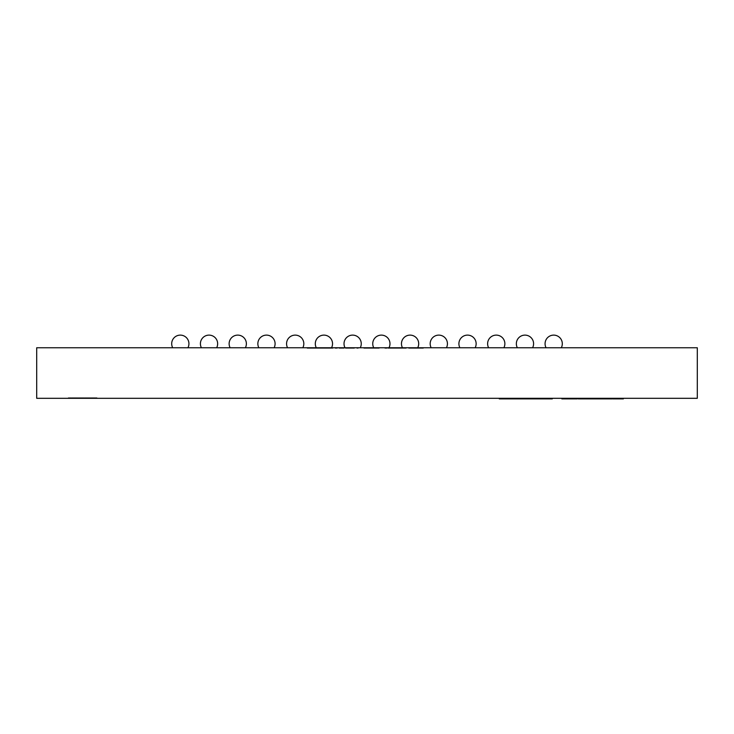 <?xml version="1.0" encoding="UTF-8"?>
<svg xmlns="http://www.w3.org/2000/svg" width="734" height="734" viewBox="0 0 734 734"><rect width="100%" height="100%" fill="white"/><g stroke="black" fill="none" stroke-linecap="round" stroke-linejoin="round"><path stroke-width="0.55" stroke-dasharray="3.67 2.75" d="M546.068 347.76L561.308 347.76L546.068 347.76A8.615 8.615 0 0 1 545.078 343.732A8.615 8.615 0 0 0 546.068 347.76A8.615 8.615 0 0 1 545.078 343.732A8.615 8.615 0 0 0 546.068 347.76A8.615 8.615 0 0 1 545.078 343.732A8.615 8.615 0 0 0 546.068 347.76A8.615 8.615 0 0 1 545.078 343.732A8.615 8.615 0 0 0 546.068 347.76A8.615 8.615 0 0 1 545.078 343.732A8.615 8.615 0 0 0 546.068 347.76A8.615 8.615 0 0 1 545.078 343.732A8.615 8.615 0 0 0 546.068 347.76A8.615 8.615 0 0 1 553.693 335.117A8.615 8.615 0 0 1 561.308 347.76A8.615 8.615 0 0 0 553.693 335.117A8.615 8.615 0 0 0 545.078 343.732A8.615 8.615 0 0 1 553.693 335.117A8.615 8.615 0 0 1 561.308 347.76A8.615 8.615 0 0 0 553.693 335.117A8.615 8.615 0 0 0 545.078 343.732A8.615 8.615 0 0 1 553.693 335.117A8.615 8.615 0 0 1 561.308 347.76A8.615 8.615 0 0 0 553.693 335.117A8.615 8.615 0 0 0 545.078 343.732A8.615 8.615 0 0 1 553.693 335.117A8.615 8.615 0 0 1 561.308 347.76A8.615 8.615 0 0 0 553.693 335.117A8.615 8.615 0 0 0 545.078 343.732A8.615 8.615 0 0 1 553.693 335.117A8.615 8.615 0 0 1 561.308 347.76A8.615 8.615 0 0 0 553.693 335.117A8.615 8.615 0 0 0 545.078 343.732A8.615 8.615 0 0 1 553.693 335.117A8.615 8.615 0 0 1 561.308 347.76A8.615 8.615 0 0 0 553.693 335.117A8.615 8.615 0 0 0 545.078 343.732A8.615 8.615 0 0 1 553.693 335.117A8.615 8.615 0 0 1 561.308 347.76M517.351 347.76L532.59 347.76L517.351 347.76A8.615 8.615 0 0 1 516.351 343.732A8.615 8.615 0 0 0 517.351 347.76A8.615 8.615 0 0 1 516.351 343.732A8.615 8.615 0 0 0 517.351 347.76A8.615 8.615 0 0 1 516.351 343.732A8.615 8.615 0 0 0 517.351 347.76A8.615 8.615 0 0 1 516.351 343.732A8.615 8.615 0 0 0 517.351 347.76A8.615 8.615 0 0 1 516.351 343.732A8.615 8.615 0 0 0 517.351 347.76A8.615 8.615 0 0 1 516.351 343.732A8.615 8.615 0 0 0 517.351 347.76A8.615 8.615 0 0 1 524.966 335.117A8.615 8.615 0 0 1 532.59 347.76A8.615 8.615 0 0 0 524.966 335.117A8.615 8.615 0 0 0 516.351 343.732A8.615 8.615 0 0 1 524.966 335.117A8.615 8.615 0 0 1 532.59 347.76A8.615 8.615 0 0 0 524.966 335.117A8.615 8.615 0 0 0 516.351 343.732A8.615 8.615 0 0 1 524.966 335.117A8.615 8.615 0 0 1 532.59 347.76A8.615 8.615 0 0 0 524.966 335.117A8.615 8.615 0 0 0 516.351 343.732A8.615 8.615 0 0 1 524.966 335.117A8.615 8.615 0 0 1 532.59 347.76A8.615 8.615 0 0 0 524.966 335.117A8.615 8.615 0 0 0 516.351 343.732A8.615 8.615 0 0 1 524.966 335.117A8.615 8.615 0 0 1 532.59 347.76A8.615 8.615 0 0 0 524.966 335.117A8.615 8.615 0 0 0 516.351 343.732A8.615 8.615 0 0 1 524.966 335.117A8.615 8.615 0 0 1 532.59 347.76A8.615 8.615 0 0 0 524.966 335.117A8.615 8.615 0 0 0 516.351 343.732A8.615 8.615 0 0 1 524.966 335.117A8.615 8.615 0 0 1 532.59 347.76M488.624 347.76L503.873 347.76L488.624 347.76A8.615 8.615 0 0 1 487.633 343.732A8.615 8.615 0 0 0 488.624 347.76A8.615 8.615 0 0 1 487.633 343.732A8.615 8.615 0 0 0 488.624 347.76A8.615 8.615 0 0 1 487.633 343.732A8.615 8.615 0 0 0 488.624 347.76A8.615 8.615 0 0 1 487.633 343.732A8.615 8.615 0 0 0 488.624 347.76A8.615 8.615 0 0 1 487.633 343.732A8.615 8.615 0 0 0 488.624 347.76A8.615 8.615 0 0 1 487.633 343.732A8.615 8.615 0 0 0 488.624 347.76A8.615 8.615 0 0 1 496.248 335.117A8.615 8.615 0 0 1 503.873 347.76A8.615 8.615 0 0 0 496.248 335.117A8.615 8.615 0 0 0 487.633 343.732A8.615 8.615 0 0 1 496.248 335.117A8.615 8.615 0 0 1 503.873 347.76A8.615 8.615 0 0 0 496.248 335.117A8.615 8.615 0 0 0 487.633 343.732A8.615 8.615 0 0 1 496.248 335.117A8.615 8.615 0 0 1 503.873 347.76A8.615 8.615 0 0 0 496.248 335.117A8.615 8.615 0 0 0 487.633 343.732A8.615 8.615 0 0 1 496.248 335.117A8.615 8.615 0 0 1 503.873 347.76A8.615 8.615 0 0 0 496.248 335.117A8.615 8.615 0 0 0 487.633 343.732A8.615 8.615 0 0 1 496.248 335.117A8.615 8.615 0 0 1 503.873 347.76A8.615 8.615 0 0 0 496.248 335.117A8.615 8.615 0 0 0 487.633 343.732A8.615 8.615 0 0 1 496.248 335.117A8.615 8.615 0 0 1 503.873 347.76A8.615 8.615 0 0 0 496.248 335.117A8.615 8.615 0 0 0 487.633 343.732A8.615 8.615 0 0 1 496.248 335.117A8.615 8.615 0 0 1 503.873 347.76M459.906 347.76L475.146 347.76L459.906 347.76A8.615 8.615 0 0 1 458.906 343.732A8.615 8.615 0 0 0 459.906 347.76A8.615 8.615 0 0 1 458.906 343.732A8.615 8.615 0 0 0 459.906 347.76A8.615 8.615 0 0 1 467.53 335.117A8.615 8.615 0 0 1 475.146 347.76A8.615 8.615 0 0 0 467.53 335.117A8.615 8.615 0 0 0 458.906 343.732A8.615 8.615 0 0 1 467.53 335.117A8.615 8.615 0 0 1 475.146 347.76A8.615 8.615 0 0 0 467.53 335.117A8.615 8.615 0 0 0 458.906 343.732A8.615 8.615 0 0 1 467.53 335.117A8.615 8.615 0 0 1 475.146 347.76M431.179 347.76L446.428 347.76L431.179 347.76A8.615 8.615 0 0 1 430.188 343.732A8.615 8.615 0 0 0 431.179 347.76A8.615 8.615 0 0 1 430.188 343.732A8.615 8.615 0 0 0 431.179 347.76A8.615 8.615 0 0 1 430.188 343.732A8.615 8.615 0 0 0 431.179 347.76A8.615 8.615 0 0 1 430.188 343.732A8.615 8.615 0 0 0 431.179 347.76A8.615 8.615 0 0 1 430.188 343.732A8.615 8.615 0 0 0 431.179 347.76A8.615 8.615 0 0 1 438.804 335.117A8.615 8.615 0 0 1 446.428 347.76A8.615 8.615 0 0 0 438.804 335.117A8.615 8.615 0 0 0 430.188 343.732A8.615 8.615 0 0 1 438.804 335.117A8.615 8.615 0 0 1 446.428 347.76A8.615 8.615 0 0 0 438.804 335.117A8.615 8.615 0 0 0 430.188 343.732A8.615 8.615 0 0 1 438.804 335.117A8.615 8.615 0 0 1 446.428 347.76A8.615 8.615 0 0 0 438.804 335.117A8.615 8.615 0 0 0 430.188 343.732A8.615 8.615 0 0 1 438.804 335.117A8.615 8.615 0 0 1 446.428 347.76A8.615 8.615 0 0 0 438.804 335.117A8.615 8.615 0 0 0 430.188 343.732A8.615 8.615 0 0 1 438.804 335.117A8.615 8.615 0 0 1 446.428 347.76A8.615 8.615 0 0 0 438.804 335.117A8.615 8.615 0 0 0 430.188 343.732A8.615 8.615 0 0 1 438.804 335.117A8.615 8.615 0 0 1 446.428 347.76M402.461 347.76L417.701 347.76L402.461 347.76A8.615 8.615 0 0 1 401.47 343.732A8.615 8.615 0 0 0 402.461 347.76A8.615 8.615 0 0 1 401.47 343.732A8.615 8.615 0 0 0 402.461 347.76A8.615 8.615 0 0 1 401.47 343.732A8.615 8.615 0 0 0 402.461 347.76A8.615 8.615 0 0 1 401.47 343.732M410.086 335.117A8.615 8.615 0 0 1 417.701 347.76A8.615 8.615 0 0 0 410.086 335.117A8.615 8.615 0 0 1 417.701 347.76A8.615 8.615 0 0 0 410.086 335.117A8.615 8.615 0 0 1 417.701 347.76A8.615 8.615 0 0 0 410.086 335.117A8.615 8.615 0 0 1 417.701 347.76M373.744 347.76L388.983 347.76L373.744 347.76A8.615 8.615 0 0 1 372.744 343.732A8.615 8.615 0 0 0 373.744 347.76A8.615 8.615 0 0 1 372.744 343.732A8.615 8.615 0 0 0 373.744 347.76A8.615 8.615 0 0 1 372.744 343.732A8.615 8.615 0 0 0 373.744 347.76A8.615 8.615 0 0 1 372.744 343.732M381.359 335.117A8.615 8.615 0 0 1 388.983 347.76A8.615 8.615 0 0 0 381.359 335.117A8.615 8.615 0 0 1 388.983 347.76A8.615 8.615 0 0 0 381.359 335.117A8.615 8.615 0 0 1 388.983 347.76A8.615 8.615 0 0 0 381.359 335.117A8.615 8.615 0 0 1 388.983 347.76M345.017 347.76L360.256 347.76L345.017 347.76A8.615 8.615 0 0 1 344.026 343.732A8.615 8.615 0 0 0 345.017 347.76A8.615 8.615 0 0 1 344.026 343.732A8.615 8.615 0 0 0 345.017 347.76A8.615 8.615 0 0 1 344.026 343.732A8.615 8.615 0 0 0 345.017 347.76A8.615 8.615 0 0 1 352.641 335.117A8.615 8.615 0 0 1 360.256 347.76A8.615 8.615 0 0 0 352.641 335.117A8.615 8.615 0 0 0 344.026 343.732A8.615 8.615 0 0 1 352.641 335.117A8.615 8.615 0 0 1 360.256 347.76A8.615 8.615 0 0 0 352.641 335.117A8.615 8.615 0 0 0 344.026 343.732A8.615 8.615 0 0 1 352.641 335.117A8.615 8.615 0 0 1 360.256 347.76A8.615 8.615 0 0 0 352.641 335.117A8.615 8.615 0 0 0 344.026 343.732A8.615 8.615 0 0 1 352.641 335.117A8.615 8.615 0 0 1 360.256 347.76M316.299 347.76L331.539 347.76L316.299 347.76A8.615 8.615 0 0 1 315.299 343.732A8.615 8.615 0 0 0 316.299 347.76A8.615 8.615 0 0 1 315.299 343.732A8.615 8.615 0 0 0 316.299 347.76A8.615 8.615 0 0 1 315.299 343.732A8.615 8.615 0 0 0 316.299 347.76A8.615 8.615 0 0 1 315.299 343.732M323.914 335.117A8.615 8.615 0 0 1 331.539 347.76A8.615 8.615 0 0 0 323.914 335.117A8.615 8.615 0 0 1 331.539 347.76A8.615 8.615 0 0 0 323.914 335.117A8.615 8.615 0 0 1 331.539 347.76A8.615 8.615 0 0 0 323.914 335.117A8.615 8.615 0 0 1 331.539 347.76M287.572 347.76L302.821 347.76L287.572 347.76A8.615 8.615 0 0 1 286.581 343.732A8.615 8.615 0 0 0 287.572 347.76A8.615 8.615 0 0 1 286.581 343.732A8.615 8.615 0 0 0 287.572 347.76A8.615 8.615 0 0 1 286.581 343.732A8.615 8.615 0 0 0 287.572 347.76A8.615 8.615 0 0 1 286.581 343.732A8.615 8.615 0 0 0 287.572 347.76A8.615 8.615 0 0 1 286.581 343.732A8.615 8.615 0 0 0 287.572 347.76A8.615 8.615 0 0 1 295.196 335.117A8.615 8.615 0 0 1 302.821 347.76A8.615 8.615 0 0 0 295.196 335.117A8.615 8.615 0 0 0 286.581 343.732A8.615 8.615 0 0 1 295.196 335.117A8.615 8.615 0 0 1 302.821 347.76A8.615 8.615 0 0 0 295.196 335.117A8.615 8.615 0 0 0 286.581 343.732A8.615 8.615 0 0 1 295.196 335.117A8.615 8.615 0 0 1 302.821 347.76A8.615 8.615 0 0 0 295.196 335.117A8.615 8.615 0 0 0 286.581 343.732A8.615 8.615 0 0 1 295.196 335.117A8.615 8.615 0 0 1 302.821 347.76A8.615 8.615 0 0 0 295.196 335.117A8.615 8.615 0 0 0 286.581 343.732A8.615 8.615 0 0 1 295.196 335.117A8.615 8.615 0 0 1 302.821 347.76A8.615 8.615 0 0 0 295.196 335.117A8.615 8.615 0 0 0 286.581 343.732A8.615 8.615 0 0 1 295.196 335.117A8.615 8.615 0 0 1 302.821 347.76M258.854 347.76L274.094 347.76L258.854 347.76A8.615 8.615 0 0 1 257.854 343.732A8.615 8.615 0 0 0 258.854 347.76A8.615 8.615 0 0 1 257.854 343.732A8.615 8.615 0 0 0 258.854 347.76A8.615 8.615 0 0 1 257.854 343.732A8.615 8.615 0 0 0 258.854 347.76M266.47 335.117A8.615 8.615 0 0 0 257.854 343.732A8.615 8.615 0 0 1 266.47 335.117A8.615 8.615 0 0 1 274.094 347.76A8.615 8.615 0 0 0 266.47 335.117A8.615 8.615 0 0 0 257.854 343.732A8.615 8.615 0 0 1 266.47 335.117A8.615 8.615 0 0 1 274.094 347.76A8.615 8.615 0 0 0 266.47 335.117A8.615 8.615 0 0 0 257.854 343.732A8.615 8.615 0 0 1 266.47 335.117A8.615 8.615 0 0 1 274.094 347.76A8.615 8.615 0 0 0 266.47 335.117M230.127 347.76L245.376 347.76L230.127 347.76A8.615 8.615 0 0 1 229.136 343.732A8.615 8.615 0 0 0 230.127 347.76A8.615 8.615 0 0 1 229.136 343.732A8.615 8.615 0 0 0 230.127 347.76A8.615 8.615 0 0 1 229.136 343.732A8.615 8.615 0 0 0 230.127 347.76A8.615 8.615 0 0 1 229.136 343.732A8.615 8.615 0 0 0 230.127 347.76A8.615 8.615 0 0 1 229.136 343.732A8.615 8.615 0 0 0 230.127 347.76A8.615 8.615 0 0 1 229.136 343.732A8.615 8.615 0 0 0 230.127 347.76A8.615 8.615 0 0 1 237.752 335.117A8.615 8.615 0 0 1 245.376 347.76A8.615 8.615 0 0 0 237.752 335.117A8.615 8.615 0 0 0 229.136 343.732A8.615 8.615 0 0 1 237.752 335.117A8.615 8.615 0 0 1 245.376 347.76A8.615 8.615 0 0 0 237.752 335.117A8.615 8.615 0 0 0 229.136 343.732A8.615 8.615 0 0 1 237.752 335.117A8.615 8.615 0 0 1 245.376 347.76A8.615 8.615 0 0 0 237.752 335.117A8.615 8.615 0 0 0 229.136 343.732A8.615 8.615 0 0 1 237.752 335.117A8.615 8.615 0 0 1 245.376 347.76A8.615 8.615 0 0 0 237.752 335.117A8.615 8.615 0 0 0 229.136 343.732A8.615 8.615 0 0 1 237.752 335.117A8.615 8.615 0 0 1 245.376 347.76A8.615 8.615 0 0 0 237.752 335.117A8.615 8.615 0 0 0 229.136 343.732A8.615 8.615 0 0 1 237.752 335.117A8.615 8.615 0 0 1 245.376 347.76A8.615 8.615 0 0 0 237.752 335.117A8.615 8.615 0 0 0 229.136 343.732A8.615 8.615 0 0 1 237.752 335.117A8.615 8.615 0 0 1 245.376 347.76M201.41 347.76L216.649 347.76L201.41 347.76A8.615 8.615 0 0 1 200.41 343.732A8.615 8.615 0 0 0 201.41 347.76A8.615 8.615 0 0 1 200.41 343.732A8.615 8.615 0 0 0 201.41 347.76A8.615 8.615 0 0 1 200.41 343.732A8.615 8.615 0 0 0 201.41 347.76A8.615 8.615 0 0 1 200.41 343.732A8.615 8.615 0 0 0 201.41 347.76A8.615 8.615 0 0 1 200.41 343.732A8.615 8.615 0 0 0 201.41 347.76A8.615 8.615 0 0 1 200.41 343.732A8.615 8.615 0 0 0 201.41 347.76A8.615 8.615 0 0 1 209.034 335.117A8.615 8.615 0 0 1 216.649 347.76A8.615 8.615 0 0 0 209.034 335.117A8.615 8.615 0 0 0 200.41 343.732A8.615 8.615 0 0 1 209.034 335.117A8.615 8.615 0 0 1 216.649 347.76A8.615 8.615 0 0 0 209.034 335.117A8.615 8.615 0 0 0 200.41 343.732A8.615 8.615 0 0 1 209.034 335.117A8.615 8.615 0 0 1 216.649 347.76A8.615 8.615 0 0 0 209.034 335.117A8.615 8.615 0 0 0 200.41 343.732A8.615 8.615 0 0 1 209.034 335.117A8.615 8.615 0 0 1 216.649 347.76A8.615 8.615 0 0 0 209.034 335.117A8.615 8.615 0 0 0 200.41 343.732A8.615 8.615 0 0 1 209.034 335.117A8.615 8.615 0 0 1 216.649 347.76A8.615 8.615 0 0 0 209.034 335.117A8.615 8.615 0 0 0 200.41 343.732A8.615 8.615 0 0 1 209.034 335.117A8.615 8.615 0 0 1 216.649 347.76A8.615 8.615 0 0 0 209.034 335.117A8.615 8.615 0 0 0 200.41 343.732A8.615 8.615 0 0 1 209.034 335.117A8.615 8.615 0 0 1 216.649 347.76M172.692 347.76L187.932 347.76L172.692 347.76A8.615 8.615 0 0 1 171.692 343.732A8.615 8.615 0 0 0 172.692 347.76A8.615 8.615 0 0 1 171.692 343.732A8.615 8.615 0 0 0 172.692 347.76A8.615 8.615 0 0 1 171.692 343.732A8.615 8.615 0 0 0 172.692 347.76A8.615 8.615 0 0 1 171.692 343.732A8.615 8.615 0 0 0 172.692 347.76A8.615 8.615 0 0 1 171.692 343.732A8.615 8.615 0 0 0 172.692 347.76A8.615 8.615 0 0 1 171.692 343.732A8.615 8.615 0 0 0 172.692 347.76A8.615 8.615 0 0 1 180.307 335.117A8.615 8.615 0 0 1 187.932 347.76A8.615 8.615 0 0 0 180.307 335.117A8.615 8.615 0 0 0 171.692 343.732A8.615 8.615 0 0 1 180.307 335.117A8.615 8.615 0 0 1 187.932 347.76A8.615 8.615 0 0 0 180.307 335.117A8.615 8.615 0 0 0 171.692 343.732A8.615 8.615 0 0 1 180.307 335.117A8.615 8.615 0 0 1 187.932 347.76A8.615 8.615 0 0 0 180.307 335.117A8.615 8.615 0 0 0 171.692 343.732A8.615 8.615 0 0 1 180.307 335.117A8.615 8.615 0 0 1 187.932 347.76A8.615 8.615 0 0 0 180.307 335.117A8.615 8.615 0 0 0 171.692 343.732A8.615 8.615 0 0 1 180.307 335.117A8.615 8.615 0 0 1 187.932 347.76A8.615 8.615 0 0 0 180.307 335.117A8.615 8.615 0 0 0 171.692 343.732A8.615 8.615 0 0 1 180.307 335.117A8.615 8.615 0 0 1 187.932 347.76A8.615 8.615 0 0 0 180.307 335.117A8.615 8.615 0 0 0 171.692 343.732A8.615 8.615 0 0 1 180.307 335.117A8.615 8.615 0 0 1 187.932 347.76M97.016 397.736L68.29 397.736L97.016 397.736L97.016 398.305L68.29 398.305L97.016 398.305M68.29 397.736L68.29 398.305M592.632 398.305L588.833 398.305L592.632 398.305L592.632 398.883L591.109 398.883L591.109 398.305M579.576 398.305L579.576 398.883L585.86 398.883L585.86 398.305L588.842 398.305L579.576 398.305L585.86 398.305L585.86 398.883L584.622 398.883L584.622 398.305M573.226 398.305L576.236 398.305L570.346 398.883L574.777 398.883L569.538 398.883L573.226 398.883M574.74 398.305L569.538 398.305L574.74 398.305L574.74 398.883M568.015 398.883L561.849 398.883L561.849 398.305L568.134 398.305L561.849 398.305L568.015 398.305L561.849 398.305L561.849 398.883L568.015 398.883L568.015 398.305M573.997 398.305L568.492 398.305L573.997 398.305L573.997 398.883L577.236 398.883L577.236 398.305L570.07 398.305L577.236 398.305L577.236 398.883L570.07 398.883L570.07 398.305M36.7 398.305L697.3 398.305L697.3 347.76L36.7 347.76L36.7 398.305M585.264 398.305L581.08 398.305L585.264 398.305L585.264 398.883L585.264 398.305M588.062 398.305L595.815 398.305L588.062 398.305L588.062 398.883L597.577 398.883L594.201 398.883L594.201 398.305L600.485 398.305L594.201 398.305L594.201 398.883L600.485 398.883L600.485 398.305L600.485 398.883L595.714 398.883L595.714 398.305L608.734 398.305L595.714 398.305L595.714 398.883L612.202 398.883M597.577 398.305L595.815 398.305L597.577 398.305M580.631 398.305L578.218 398.305L582.356 398.305L580.631 398.305L580.631 398.883L578.218 398.883L578.218 398.305L583.86 398.305L578.227 398.305M583.457 398.305L579.741 398.305L583.457 398.305L583.457 398.883L583.457 398.305M602.697 398.305L610.44 398.305L602.697 398.305L602.697 398.883L602.697 398.305M612.202 398.305L610.44 398.305L612.202 398.305M623.368 398.305L612.853 398.305L623.368 398.305M552.28 398.305L499.285 398.305L552.28 398.305M523.544 398.305L537.251 398.305L523.544 398.305L523.544 398.883L517.314 398.883L537.251 398.883L523.544 398.883M322.162 347.76L307.106 347.76L333.025 347.76L322.162 347.76L322.162 348.329L318.317 348.329L318.317 347.76M335.126 347.76L358.247 347.76L335.126 347.76L335.126 348.329L350.43 348.329L350.43 347.76M375.404 347.76L363.844 347.76L379.258 347.76L364.55 347.76L375.404 347.76L365.248 347.76L375.404 347.76L375.404 348.329L375.404 347.76L375.404 348.329L365.248 348.329L365.248 347.76L365.248 348.329L375.404 348.329L375.404 347.76M392.231 347.76L406.232 347.76L384.864 347.76L402.379 347.76L392.231 347.76L392.231 348.329L384.864 348.329L384.864 347.76L384.864 348.329L392.763 348.329L392.763 347.76M419.536 347.76L408.682 347.76L423.39 347.76L419.536 347.76L419.536 348.329L419.536 347.76M318.317 348.329L307.106 348.329L307.106 347.76M307.106 348.329L311.308 348.329L311.308 347.76M311.308 348.329L314.216 348.329L314.216 347.76M314.216 348.329L326.079 348.329L326.079 347.76M326.079 348.329L328.823 348.329L328.823 347.76M328.823 348.329L333.025 348.329L333.025 347.76M333.025 348.329L322.162 348.329M325.107 348.329L315.51 348.329L325.107 348.329L325.107 347.76L315.51 347.76L325.107 347.76M315.51 348.329L315.51 347.76M320.822 348.329L320.822 347.76M320.363 348.329L320.363 347.76M320.272 348.329L320.272 347.76M319.831 348.329L319.831 347.76M350.43 348.329L358.247 348.329L358.247 347.76L358.247 348.329L350.136 348.329L350.136 347.76M350.136 348.329L335.126 348.329M338.98 348.329L354.394 348.329L338.98 348.329L338.98 347.76L354.394 347.76L338.98 347.76M350.155 348.329L350.155 347.76M354.394 348.329L354.394 347.76L354.394 348.329M350.311 348.329L350.311 347.76M363.844 348.329L363.844 347.76L363.844 348.329L379.258 348.329L379.258 347.76L379.258 348.329L364.55 348.329L364.55 347.76L364.55 348.329L375.404 348.329L363.844 348.329M392.763 348.329L406.232 348.329L406.232 347.76M406.232 348.329L391.626 348.329L391.626 347.76M391.626 348.329L384.864 348.329L384.864 347.76L384.864 348.329L391.589 348.329L391.589 347.76M391.589 348.329L402.379 348.329L402.379 347.76M402.379 348.329L392.231 348.329M408.682 348.329L408.682 347.76L408.682 348.329L423.39 348.329L423.39 347.76L423.39 348.329L408.682 348.329M563.354 398.883L563.354 398.305L563.354 398.883L563.354 398.305L563.354 398.883L567.538 398.883L567.538 398.305L567.538 398.883L563.354 398.883L563.354 398.305M570.07 398.883L577.236 398.883L577.236 398.305M568.492 398.883L573.997 398.883M581.08 398.883L581.08 398.305L581.08 398.883L585.264 398.883L581.08 398.883L581.08 398.305L581.08 398.883L585.594 398.883L581.08 398.883M585.594 398.883L585.594 398.305M591.338 398.883L594.742 398.883L589.576 398.305L595.99 398.305L591.338 398.305M595.99 398.883L594.705 398.883L595.99 398.883L595.99 398.305M589.576 398.883L589.576 398.305L589.576 398.883M599.889 398.883L595.714 398.883L600.219 398.883L598.228 398.883L599.889 398.883L599.889 398.305M601.495 398.883L605.412 398.883L601.495 398.883L601.495 398.305L605.412 398.305L601.495 398.305M601.018 398.883L601.018 398.305M605.88 398.883L605.88 398.305M607.073 398.883L607.073 398.305M605.412 398.883L605.412 398.305M603.651 398.883L603.651 398.305M603.467 398.883L603.467 398.305M603.431 398.883L603.431 398.305M603.238 398.883L603.238 398.305M561.849 398.305L561.849 398.883L568.134 398.883L568.134 398.305M567.868 398.883L567.868 398.305L567.868 398.883M571.41 398.883L574.777 398.883L571.41 398.883L571.015 398.305L574.777 398.305L571.41 398.305M570.346 398.883L570.346 398.305L570.346 398.883M574.777 398.883L574.777 398.305M569.538 398.883L569.538 398.305M576.236 398.883L576.236 398.305L576.236 398.883M571.015 398.883L571.015 398.305M574.144 398.883L574.144 398.305M580.447 398.305L580.447 398.883L583.86 398.883L583.86 398.305M583.86 398.883L581.475 398.883L581.475 398.305L581.475 398.883L579.741 398.883L579.741 398.305M579.741 398.883L580.181 398.305M580.181 398.883L579.172 398.883M580.447 398.883L582.356 398.883L582.356 398.305M582.356 398.883L580.631 398.883M591.109 398.883L588.833 398.883L588.833 398.305L588.65 398.883L588.65 398.305M588.65 398.883L588.613 398.305M588.613 398.883L588.439 398.305M584.622 398.883L587.888 398.883L587.888 398.305M587.888 398.883L584.915 398.883L584.915 398.305L584.915 398.883L592.632 398.883M595.714 398.883L595.714 398.305L595.714 398.883M600.219 398.883L600.219 398.305L600.219 398.883M605.963 398.883L609.376 398.883L604.201 398.305L610.624 398.305L605.963 398.305M610.624 398.883L609.339 398.883L610.624 398.883L610.624 398.305M604.201 398.883L604.201 398.305L604.201 398.883M612.853 398.883L623.368 398.883M616.12 398.883L620.046 398.883L616.12 398.883L616.12 398.305L620.046 398.305L616.12 398.305M618.092 398.883L618.092 398.305L618.056 398.883M614.523 398.883L614.523 398.305M615.643 398.883L615.643 398.305M620.505 398.883L620.505 398.305M621.698 398.883L621.698 398.305M620.046 398.883L620.046 398.305M618.276 398.883L618.276 398.305M617.872 398.883L617.872 398.305M499.285 398.883L552.28 398.883M517.231 398.883C521.406 398.883 521.406 398.883 517.231 398.883C521.406 398.883 521.406 398.883 517.231 398.883C513.066 398.883 513.066 398.883 517.231 398.883C513.066 398.883 513.066 398.883 517.231 398.883L517.231 398.305C521.406 398.305 521.406 398.305 517.231 398.305C521.406 398.305 521.406 398.305 517.231 398.305C513.066 398.305 513.066 398.305 517.231 398.305C513.066 398.305 513.066 398.305 517.231 398.305L517.231 398.883M509.424 398.883L509.424 398.305M525.617 398.883L525.617 398.305L525.617 398.883M537.251 398.883L537.251 398.305M534.673 398.883L534.673 398.305M509.506 398.883L509.506 398.305M504.524 398.883L504.524 398.305M539.985 398.883L539.985 398.305M547.133 398.883L547.133 398.305M541.151 398.883L541.151 398.305M534.343 398.883L534.343 398.305M536.747 398.883L536.747 398.305M541.646 398.883L541.646 398.305M574.217 398.883L574.217 398.305M571.217 398.883L571.217 398.305M571.3 398.883L571.3 398.305M574.483 398.883L574.483 398.305M569.988 398.883L569.988 398.305M591.274 398.883L591.274 398.305L591.265 398.883M595.815 398.883L595.815 398.305M594.742 398.883L594.742 398.305L594.705 398.883M573.089 398.883L573.089 398.305M572.3 398.883L572.3 398.305M570.254 398.883L570.254 398.305M572.181 398.883L572.181 398.305M572.823 398.883L572.823 398.305M571.447 398.883L571.447 398.305M572.557 398.883L572.557 398.305M580.484 398.883L580.484 398.305M582.915 398.883L582.915 398.305M583.365 398.883L583.365 398.305M580.062 398.883L580.062 398.305M581.337 398.883L581.337 398.305M578.649 398.883L578.649 398.305M581.979 398.883L581.979 398.305M587.246 398.883L587.246 398.305M585.75 398.883L585.75 398.305M605.908 398.883L605.908 398.305L605.899 398.883M610.44 398.883L610.44 398.305M606.027 398.883L606.027 398.305M609.376 398.883L609.376 398.305L609.339 398.883M502.781 398.883L502.781 398.305M517.314 398.883L517.314 398.305L517.314 398.883M512.827 398.883L512.827 398.305M528.361 398.883L528.361 398.305M540.655 398.883L540.655 398.305M537.416 398.883L537.416 398.305M536.912 398.883L536.912 398.305M549.206 398.883L549.206 398.305M520.47 398.305L520.47 398.883M513.993 398.305L513.993 398.883"/><path stroke-width="1.1" d="M561.308 347.76A8.615 8.615 0 0 0 553.693 335.117A8.615 8.615 0 0 0 546.068 347.76M532.59 347.76A8.615 8.615 0 0 0 524.966 335.117A8.615 8.615 0 0 0 517.351 347.76M503.873 347.76A8.615 8.615 0 0 0 496.248 335.117A8.615 8.615 0 0 0 488.624 347.76M475.146 347.76A8.615 8.615 0 0 0 467.53 335.117A8.615 8.615 0 0 0 459.906 347.76M446.428 347.76A8.615 8.615 0 0 0 438.804 335.117A8.615 8.615 0 0 0 431.179 347.76M417.701 347.76A8.615 8.615 0 0 0 410.086 335.117A8.615 8.615 0 0 0 402.461 347.76M410.086 335.117A8.615 8.615 0 0 0 401.47 343.732A8.615 8.615 0 0 1 410.086 335.117A8.615 8.615 0 0 0 401.47 343.732A8.615 8.615 0 0 1 410.086 335.117A8.615 8.615 0 0 0 401.47 343.732A8.615 8.615 0 0 1 410.086 335.117A8.615 8.615 0 0 0 401.47 343.732M388.983 347.76A8.615 8.615 0 0 0 381.359 335.117A8.615 8.615 0 0 0 373.744 347.76M381.359 335.117A8.615 8.615 0 0 0 372.744 343.732A8.615 8.615 0 0 1 381.359 335.117A8.615 8.615 0 0 0 372.744 343.732A8.615 8.615 0 0 1 381.359 335.117A8.615 8.615 0 0 0 372.744 343.732A8.615 8.615 0 0 1 381.359 335.117A8.615 8.615 0 0 0 372.744 343.732M360.256 347.76A8.615 8.615 0 0 0 352.641 335.117A8.615 8.615 0 0 0 345.017 347.76M331.539 347.76A8.615 8.615 0 0 0 323.914 335.117A8.615 8.615 0 0 0 316.299 347.76M323.914 335.117A8.615 8.615 0 0 0 315.299 343.732A8.615 8.615 0 0 1 323.914 335.117A8.615 8.615 0 0 0 315.299 343.732A8.615 8.615 0 0 1 323.914 335.117A8.615 8.615 0 0 0 315.299 343.732A8.615 8.615 0 0 1 323.914 335.117A8.615 8.615 0 0 0 315.299 343.732M302.821 347.76A8.615 8.615 0 0 0 295.196 335.117A8.615 8.615 0 0 0 287.572 347.76M274.094 347.76A8.615 8.615 0 0 0 266.47 335.117A8.615 8.615 0 0 0 258.854 347.76M245.376 347.76A8.615 8.615 0 0 0 237.752 335.117A8.615 8.615 0 0 0 230.127 347.76M216.649 347.76A8.615 8.615 0 0 0 209.034 335.117A8.615 8.615 0 0 0 201.41 347.76M187.932 347.76A8.615 8.615 0 0 0 180.307 335.117A8.615 8.615 0 0 0 172.692 347.76M697.3 398.305L36.7 398.305L36.7 347.76L697.3 347.76L697.3 398.305M568.134 398.305L568.134 398.883L568.015 398.305M568.015 398.883L563.354 398.883L563.354 398.305M563.354 398.883L561.849 398.883L561.849 398.305M568.492 398.305L568.492 398.883L577.236 398.883L577.236 398.305M612.202 398.305L612.202 398.883L585.86 398.883L585.86 398.305M585.86 398.883L585.594 398.305M585.594 398.883L579.576 398.883L579.576 398.305M597.577 398.883L597.577 398.305M588.062 398.883L588.062 398.305M604.284 398.883L604.284 398.305M608.734 398.883L608.734 398.305M602.669 398.883L602.669 398.305M598.228 398.883L598.228 398.305M578.227 398.883L578.218 398.305L578.227 398.883L579.172 398.883L579.172 398.305M586.255 398.883L586.255 398.305M623.368 398.305L623.368 398.883L612.853 398.883L612.853 398.305M618.918 398.883L618.918 398.305M617.303 398.883L617.303 398.305M552.28 398.305L552.28 398.883L499.285 398.883L499.285 398.305M544.059 398.883L544.059 398.305M539.573 398.883L539.573 398.305M514.653 398.883L514.653 398.305M574.465 398.883L574.465 398.305M570.18 398.883L570.18 398.305M595.815 398.883L595.815 398.305M591.393 398.883L591.393 398.305M610.44 398.883L610.44 398.305M528.278 398.883L528.278 398.305M518.305 398.883L518.305 398.305M512.745 398.883L512.745 398.305M503.194 398.883L503.194 398.305"/></g></svg>
